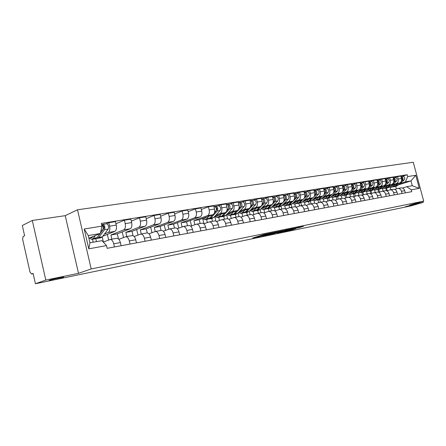 <?xml version="1.0" encoding="UTF-8"?>
<svg xmlns="http://www.w3.org/2000/svg" width="446" height="446" viewBox="0 0 446 446"><rect width="100%" height="100%" fill="white"/><g stroke="black" fill="none" stroke-linecap="round" stroke-linejoin="round"><path stroke-width="0.67" d="M272.696 232.712L263.96 234.518L252.704 238.008L261.25 236.213L259.327 236.531L259.99 236.235L266.925 234.473L265.019 234.786L265.699 234.484L272.696 232.712M405.509 206.66L413.342 204.759L405.509 206.66M49.361 280.3L48.999 280.712C50.838 280.64 60.6 278.393 63.276 277.423L63.694 276.999C61.944 277.044 51.97 279.341 49.361 280.3M298.792 227.744L303.453 226.373L294.354 228.285L283.004 231.753L292.069 229.829L295.787 228.647L286.009 230.9L293.34 228.686L298.792 227.744L298.692 227.337M78.507 273.331L65.233 215.663L32.302 220.463L45.804 280.06L78.507 273.331L91.201 268.949L423.7 201.118L409.528 205.199L423.282 202.367L411.089 205.868L35.429 283.745L33.093 273.387L31.532 273.983L33.155 273.66M45.804 280.06L35.429 283.745M282.959 230.627L273.627 232.539L262.332 236.018L271.854 234.005L282.942 230.565M285.423 230.058L293.451 228.424L282.089 231.892L277.261 232.935L281.95 231.485L279.692 231.892L272.684 233.882L285.423 230.058M32.302 220.463L22.3 225.503L24.614 235.761L23.086 236.486L22.629 239.262L30.005 272.038L31.532 273.983M65.233 215.663L77.504 209.793L413.275 162.255L423.7 201.118M423.282 202.367L422.998 201.319M103.31 242.1L110.223 239.474C111.779 239.563 112.95 241.002 113.73 243.789L114.471 246.961M95.79 238.66L96.481 241.632M102.814 236.207L114.795 231.39C116.356 230.42 116.841 228.319 116.267 225.091L109.599 226.178C110.179 229.434 109.699 231.546 108.149 232.517L104.481 234.005M109.599 226.178L108.779 222.699L106.036 223.864M93.197 242.211L92.506 239.24M121.122 245.724L120.381 242.574C119.6 239.809 118.43 238.381 116.863 238.298L116.596 238.342M116.267 225.091L115.453 221.634L108.779 222.699M103.416 242.061L102.229 236.977M118.831 239.312L125.772 236.715C127.35 236.798 128.526 238.209 129.301 240.946L130.037 244.062M115.943 223.725L124.401 220.207L125.209 223.63C125.783 226.83 125.281 228.91 123.715 229.874L110.931 234.964L111.918 239.173M108.651 240.02L107.335 234.39M136.47 242.869L135.74 239.775C134.965 237.049 133.789 235.65 132.206 235.577L131.932 235.622M118.497 238.967L117.292 233.866L130.148 228.787C131.726 227.822 132.233 225.754 131.665 222.576L130.856 219.176L124.401 220.207M134.14 236.514L140.83 234.044C142.425 234.117 143.606 235.499 144.376 238.197L145.106 241.264M131.325 221.144L139.52 217.793L140.323 221.16C140.886 224.31 140.373 226.362 138.778 227.321L125.833 232.388L126.815 236.531M123.536 237.512L122.221 231.92M151.333 240.104L150.609 237.06C149.839 234.384 148.657 233.007 147.057 232.94L146.784 232.99M133.042 235.711L132.005 231.323L145.011 226.261C146.611 225.308 147.13 223.268 146.572 220.14L145.775 216.795L139.52 217.793M148.958 233.804L155.414 231.457C157.025 231.524 158.207 232.879 158.971 235.533L159.696 238.549M146.216 218.651L154.165 215.457L154.957 218.769C155.515 221.868 154.985 223.892 153.374 224.84L140.284 229.896L141.254 233.972M137.965 235.064L136.649 229.517M165.734 237.428L165.014 234.429C164.251 231.797 163.063 230.448 161.446 230.387L161.173 230.437M147.236 232.935L146.266 228.859L159.412 223.82C161.028 222.872 161.564 220.859 161.012 217.776L160.22 214.487L154.165 215.457M163.314 231.184L169.547 228.954C171.169 229.01 172.357 230.342 173.12 232.951L173.834 235.917M160.644 216.243L168.354 213.188L169.14 216.449C169.686 219.504 169.145 221.5 167.523 222.442L154.299 227.471L155.258 231.48M151.963 232.684L150.648 227.181M179.682 234.83L178.969 231.881C178.216 229.289 177.023 227.967 175.401 227.917L175.122 227.967M161.056 230.459L160.097 226.473L173.377 221.45C175.005 220.508 175.551 218.523 175.01 215.49L174.224 212.251L168.354 213.188M177.229 228.653L183.25 226.523C184.884 226.574 186.077 227.878 186.829 230.448L187.537 233.37M174.631 213.918L182.113 210.991L182.888 214.203C183.429 217.208 182.877 219.181 181.238 220.112L167.891 225.124L168.861 229.144M165.544 230.365L164.228 224.907M193.213 232.316L192.505 229.411C191.752 226.863 190.559 225.565 188.926 225.514L188.647 225.565M174.475 228.079L173.527 224.154L186.913 219.148C188.558 218.217 189.115 216.26 188.58 213.277L187.805 210.083L182.113 210.991M190.726 226.194L196.547 224.165C198.186 224.21 199.379 225.492 200.131 228.023L200.834 230.9M188.19 211.666L195.454 208.862L196.229 212.028C196.758 214.983 196.195 216.929 194.54 217.854L181.093 222.844L182.074 226.891M178.723 228.107L177.419 222.699M206.336 229.874L205.634 227.014C204.887 224.505 203.694 223.229 202.049 223.19L201.77 223.24M187.498 225.771L186.562 221.902L200.048 216.923C201.709 215.998 202.278 214.063 201.748 211.125L200.979 207.981L195.454 208.862M203.816 223.82L209.442 221.879C211.092 221.913 212.29 223.178 213.032 225.665L213.729 228.503M201.347 209.481L208.405 206.799L209.168 209.91C209.692 212.826 209.118 214.743 207.451 215.663L193.91 220.631L194.902 224.695M191.529 225.91L190.225 220.547M219.07 227.505L218.378 224.689C217.637 222.214 216.438 220.965 214.788 220.932L214.504 220.982M200.154 223.524L199.223 219.711L212.798 214.755C214.47 213.84 215.044 211.934 214.526 209.035L213.768 205.94L208.405 206.799M216.522 221.517L221.969 219.655C223.624 219.688 224.823 220.926 225.559 223.379L226.25 226.172M206.587 219.399L207.362 222.56M218.01 205.907L220.971 204.792L221.729 207.858C222.247 210.729 221.662 212.625 219.99 213.539L216.048 214.966M203.973 223.764L202.819 219.047M231.441 225.208L230.749 222.431C230.013 219.995 228.815 218.763 227.159 218.735L226.875 218.785M214.688 216.444L225.18 212.653C226.863 211.744 227.449 209.865 226.936 207.011L226.183 203.961L220.971 204.792M212.452 221.344L211.75 218.501M228.859 219.281L234.133 217.497C235.795 217.525 236.993 218.741 237.729 221.16L238.409 223.909M218.691 217.297L219.477 220.475M230.208 203.95L233.18 202.841L233.933 205.868C234.44 208.695 233.849 210.568 232.165 211.471L228.207 212.893M215.931 221.144L214.833 216.672M243.449 222.972L242.769 220.24C242.039 217.838 240.84 216.628 239.173 216.605L238.889 216.656M226.88 214.303L237.211 210.612C238.9 209.709 239.496 207.853 238.989 205.037L238.242 202.032L233.18 202.841M224.405 219.226L223.708 216.421M240.851 217.113L245.952 215.401C247.619 215.424 248.818 216.622 249.548 219.003L250.223 221.712M230.459 215.251L231.251 218.445M242.055 202.049L245.044 200.951L245.785 203.928C246.287 206.721 245.69 208.566 243.995 209.464L240.02 210.874M227.599 218.741L226.579 214.626M255.123 220.803L254.449 218.105C253.724 215.741 252.525 214.548 250.853 214.532L250.568 214.587M238.733 212.229L248.901 208.628C250.602 207.736 251.198 205.901 250.702 203.125L249.961 200.165L245.044 200.951M236.029 217.163L235.343 214.403M252.497 215.005L257.442 213.366C259.115 213.378 260.313 214.559 261.038 216.907L261.707 219.577M241.905 213.26L242.708 216.472M253.573 200.204L256.573 199.106L257.314 202.044C257.805 204.798 257.203 206.621 255.502 207.507L251.511 208.912M239.006 216.633L238.08 212.915M266.468 218.691L265.799 216.037C265.08 213.701 263.881 212.53 262.209 212.519L261.925 212.569M250.251 210.217L260.269 206.699C261.975 205.812 262.582 204 262.092 201.263L261.356 198.347L256.573 199.106M247.335 215.156L246.655 212.435M263.826 212.959L268.62 211.382C270.293 211.393 271.491 212.552 272.211 214.866L272.874 217.503M253.044 211.32L253.852 214.543M264.779 198.403L267.79 197.316L268.52 200.215C269.005 202.93 268.397 204.725 266.686 205.612L262.688 207.005M250.128 214.665L249.269 211.231M277.507 216.639L276.843 214.019C276.13 211.722 274.931 210.568 273.253 210.562L272.969 210.612M261.462 208.254L271.33 204.82C273.036 203.945 273.649 202.155 273.164 199.457L272.439 196.575L267.79 197.316M258.34 213.205L257.665 210.518M274.842 210.969L279.491 209.458C281.17 209.458 282.363 210.601 283.076 212.881L283.734 215.479M263.887 209.436L264.695 212.664M275.678 196.658L278.694 195.577L279.419 198.431C279.898 201.113 279.285 202.885 277.568 203.761L273.565 205.149M260.955 212.742L260.157 209.575M288.239 214.643L287.586 212.062C286.873 209.793 285.68 208.656 284.002 208.656L283.712 208.706M272.361 206.353L282.089 202.997C283.801 202.122 284.42 200.354 283.94 197.695L283.221 194.857L278.694 195.577M269.055 211.304L268.392 208.656M282.207 205.26L284.375 205.874L286.142 205.004L288.517 204.597L286.745 205.461L284.732 205.812L285.546 209.029L290.073 207.58C291.751 207.58 292.944 208.706 293.652 210.952L294.304 213.517M274.446 207.602L275.26 210.83M286.287 194.958L289.309 193.882L290.028 196.703C290.502 199.34 289.878 201.096 288.161 201.966L284.147 203.343M271.497 210.874L270.755 207.92M298.692 212.703L298.04 210.15C297.337 207.914 296.144 206.799 294.46 206.799L294.176 206.849M282.976 204.502L292.559 201.218C294.276 200.354 294.901 198.609 294.432 195.984L293.719 193.179L289.309 193.882M284.002 208.656L279.491 209.458L278.834 206.838M295.993 207.156L300.37 205.751C302.053 205.751 303.247 206.855 303.949 209.074L304.59 211.605M296.618 193.296L299.645 192.232L300.353 195.013C300.821 197.617 300.197 199.351 298.474 200.215L294.455 201.586M281.772 209.051L281.069 206.258M308.866 210.807L308.219 208.293C307.523 206.085 306.33 204.987 304.646 204.993L304.362 205.043M293.312 202.701L302.756 199.49C304.479 198.632 305.109 196.903 304.64 194.311L303.932 191.546L299.645 192.232M289.666 207.663L289.002 205.071M306.151 205.327L310.405 203.973C312.083 203.967 313.276 205.054 313.973 207.245L314.614 209.737M294.756 204.073L295.481 206.922M306.675 191.685L309.708 190.626L310.41 193.369C310.873 195.945 310.243 197.656 308.52 198.509L304.495 199.875M291.784 207.273L291.11 204.608M318.773 208.968L318.137 206.487C317.44 204.307 316.253 203.225 314.569 203.237L314.279 203.287M303.38 200.945L312.691 197.801C314.419 196.948 315.049 195.248 314.586 192.689L313.889 189.963L309.708 190.626M299.589 205.963L298.92 203.348M316.047 203.543L320.178 202.239C321.861 202.228 323.043 203.304 323.74 205.461L324.37 207.925M304.529 202.373L305.198 205.004M316.482 190.113L319.514 189.059L320.211 191.769C320.668 194.311 320.033 196 318.31 196.848L314.279 198.202M301.546 205.545L300.888 202.969M328.429 207.173L327.793 204.72C327.102 202.573 325.92 201.508 324.236 201.52L323.947 201.57M313.192 199.239L322.374 196.156C324.097 195.315 324.733 193.631 324.281 191.105L323.584 188.413L319.514 189.059M309.262 204.301L308.587 201.664M325.686 201.809L329.705 200.549C331.384 200.533 332.565 201.592 333.257 203.727L333.887 206.158M314.051 200.706L314.698 203.225M326.032 188.58L329.07 187.537L329.761 190.208C330.207 192.717 329.572 194.389 327.843 195.231L323.818 196.575M311.068 203.855L310.422 201.341M337.834 205.422L337.209 203.002C336.524 200.884 335.342 199.83 333.664 199.847L333.374 199.903M322.753 197.572L331.807 194.556C333.536 193.72 334.177 192.053 333.725 189.561L333.039 186.902L329.07 187.537M318.695 202.674L318.015 200.025M335.085 200.12L338.988 198.905C340.672 198.883 341.848 199.925 342.534 202.032L343.158 204.43M323.339 199.078L323.98 201.564M335.347 187.086L338.38 186.049L339.066 188.686C339.512 191.161 338.871 192.817 337.143 193.653L333.117 194.991M320.351 202.211L319.715 199.736M347.01 203.716L346.386 201.33C345.706 199.234 344.529 198.197 342.851 198.219L342.561 198.269M332.075 195.956L341.012 192.995C342.734 192.165 343.375 190.52 342.935 188.056L342.255 185.43L338.38 186.049M327.899 201.09L327.208 198.425M344.251 198.476L348.047 197.299C349.725 197.277 350.902 198.303 351.576 200.382L352.195 202.752M332.404 197.478L333.045 199.959M344.429 185.631L347.467 184.599L348.142 187.203C348.582 189.65 347.941 191.284 346.213 192.115L342.188 193.441M329.416 200.6L328.78 198.152M355.953 202.049L355.339 199.696C354.665 197.628 353.488 196.608 351.81 196.63L351.52 196.68M341.173 194.372L349.982 191.473C351.71 190.648 352.357 189.02 351.916 186.59L351.242 183.997L347.467 184.599M336.875 199.54L336.184 196.864M353.187 196.87L356.884 195.733C358.556 195.705 359.732 196.719 360.401 198.771L361.015 201.113M341.246 195.917L341.887 198.392M353.293 184.209L356.326 183.183L357.001 185.759C357.43 188.173 356.789 189.79 355.061 190.609L351.035 191.931M338.274 199.089L337.633 196.614M364.683 200.427L364.07 198.102C363.401 196.062 362.23 195.053 360.552 195.08L360.268 195.131M350.043 192.834L358.74 189.985C360.463 189.171 361.109 187.56 360.68 185.157L360.006 182.598L356.326 183.183M345.639 198.024L344.942 195.348M361.907 195.303L365.503 194.205C367.175 194.172 368.346 195.175 369.015 197.199L369.623 199.513M349.876 194.384L350.523 196.859M361.94 182.821L364.973 181.806L365.636 184.349C366.066 186.735 365.419 188.329 363.696 189.143L359.677 190.459M346.927 197.611L346.274 195.114M373.196 198.844L372.594 196.547C371.931 194.528 370.76 193.536 369.087 193.564L368.797 193.62M358.701 191.334L367.281 188.535C369.009 187.727 369.656 186.133 369.232 183.758L368.563 181.232L364.973 181.806M354.196 196.547L353.494 193.859M370.414 193.776L373.915 192.711C375.588 192.678 376.753 193.664 377.416 195.666L378.018 197.946M358.305 192.884L358.952 195.365M370.381 181.466L373.408 180.457L374.071 182.971C374.495 185.324 373.843 186.907 372.12 187.716L368.106 189.02M355.373 196.168L354.715 193.642M381.514 197.299L380.912 195.03C380.248 193.034 379.089 192.059 377.416 192.087L377.132 192.142M367.158 189.862L375.627 187.119C377.349 186.316 378.002 184.739 377.578 182.397L376.92 179.9L373.408 180.457M362.553 195.097L361.851 192.399M378.721 192.282L382.133 191.25C383.8 191.222 384.965 192.193 385.623 194.166L386.219 196.424M366.54 191.418L367.192 193.904M378.626 180.145L381.648 179.141L382.306 181.622C382.724 183.953 382.071 185.519 380.349 186.316L376.34 187.615M363.624 194.751L362.96 192.209M389.626 195.788L389.035 193.547C388.377 191.579 387.217 190.615 385.55 190.648L385.266 190.698M375.409 188.435L383.772 185.737C385.495 184.939 386.147 183.384 385.729 181.065L385.076 178.595L381.648 179.141M370.721 193.681L370.007 190.972M386.838 190.832L390.155 189.829C391.822 189.795 392.982 190.754 393.634 192.705L394.225 194.935M374.579 189.985L375.237 192.477M386.676 178.857L389.692 177.859L390.345 180.312C390.757 182.615 390.105 184.159 388.388 184.956L384.385 186.244M371.691 193.369L371.016 190.81M397.559 194.317L396.968 192.098C396.316 190.152 395.162 189.199 393.495 189.238L393.21 189.288M383.476 187.036L391.727 184.388C393.45 183.596 394.102 182.052 393.69 179.766L393.043 177.324L389.692 177.859M378.687 192.271L377.979 189.578M394.76 189.411L397.999 188.441C399.655 188.402 400.809 189.349 401.461 191.278L402.047 193.48M382.439 188.58L383.103 191.083M394.543 177.592L397.553 176.605L398.2 179.03C398.607 181.305 397.955 182.832 396.238 183.624L392.24 184.9M379.574 192.014L378.894 189.439M405.303 192.873L404.717 190.682C404.07 188.764 402.916 187.822 401.261 187.861L400.976 187.911M391.354 185.67L399.505 183.066C401.222 182.28 401.874 180.758 401.467 178.495L400.826 176.081L397.553 176.605M386.431 190.698L385.779 188.234M199.223 219.711L193.91 220.631M186.562 221.902L181.093 222.844M173.527 224.154L167.891 225.124M160.097 226.473L154.299 227.471M146.266 228.859L140.284 229.896M132.005 231.323L125.833 232.388M117.292 233.866L110.931 234.964M88.882 238.197L100.317 233.514L88.269 235.555L89.947 242.791L101.983 240.656L106.516 245.59L107.151 248.322L411.747 191.674L411.251 189.823L406.735 186.701L412.271 185.72L410.978 180.898L405.436 181.834L399.923 183.59M106.516 245.59L88.787 248.835L84.194 228.999L101.967 226.122L100.317 233.514M405.436 181.834L407.711 176.583L407.215 174.732L101.331 223.407L101.967 226.122M407.711 176.583L415.778 175.272L419.285 188.351L411.251 189.823M91.201 268.949L77.504 209.793M398.417 184.884L410.978 180.898L415.778 175.272M396.394 188.898L395.764 186.512M402.504 188.022L406.735 186.701M390.127 187.203L390.791 189.717M402.225 176.36L407.215 174.732M387.279 190.693L386.593 188.1M88.787 248.835L89.947 242.791M84.194 228.999L88.269 235.555M412.271 185.72L419.285 188.351M274.808 232.321L264.015 235.588L275.968 232.282L276.676 231.976L274.786 232.238M286.644 230.064L280.289 231.675L286.644 230.064M102.87 229.846L103.907 228.464C104.308 227.209 104.063 226.345 103.182 225.871L102.708 224.416L106.499 223.786M96.386 238.354L97.122 238.437L98.7 237.467L104.487 229.757C105.323 227.142 104.816 225.341 102.97 224.355M97.445 238.381L100.757 237.802L102.34 236.832L108.155 229.149C108.997 226.54 108.489 224.751 106.644 223.764M103.054 226.847L103.901 226.49M102.736 225.949L103.238 225.871M93.231 236.419L91.486 237.88L90.404 237.579M92.043 239.318L95.394 238.738L96.972 237.763L100.071 233.615M89.278 238.036L91.72 239.374L93.286 238.404L95.427 235.516M100.389 233.191L102.742 230.047C103.567 227.884 103.199 226.105 101.632 224.706M101.61 224.594L102.708 224.416M216.394 210.194L216.678 209.882C217.146 208.784 216.923 208.02 216.015 207.596M208.583 218.958L210.819 218.049L217.252 211.014C218.228 208.667 217.748 207.083 215.808 206.258L214.582 206.476M209.447 218.902L211.945 218.468L213.667 217.553L220.118 210.534C221.093 208.198 220.614 206.615 218.674 205.796L218.523 205.823M216.232 208.092L216.617 207.947M206.593 217.024L204.669 218.373L203.521 218.144M205.846 217.297L206.147 217.509M205.216 219.638L207.747 219.198L209.464 218.284L212.625 214.821M202.294 218.59L204.87 219.7L206.582 218.785L208.973 216.154M214.431 212.837L215.892 211.237C216.868 208.89 216.388 207.301 214.454 206.476L214.297 206.498M215.736 207.167L215.53 206.32M228.714 208.109L228.341 205.612M218.702 214.994L218.573 215.301M220.809 216.84L223.039 215.931L229.523 208.973C230.51 206.654 230.03 205.093 228.09 204.29L226.903 204.497M221.662 216.778L224.076 216.36L225.81 215.451L232.305 208.511C233.291 206.203 232.818 204.642 230.872 203.844L230.716 203.867M228.547 206.063L228.882 205.94M218.936 214.911L217.001 216.249L215.847 216.026M218.105 215.212L218.445 215.44M217.548 217.497L219.995 217.068L221.723 216.159L224.884 212.764M214.643 216.5L217.196 217.553L218.925 216.645L221.333 214.047M226.875 210.618L228.201 209.191C229.188 206.872 228.709 205.311 226.769 204.502L226.613 204.524M227.99 205.099L227.806 204.352M240.689 206.085L240.316 203.683M230.554 212.993L230.376 213.411L230.025 213.182M232.7 214.782L234.914 213.879L241.442 206.994C242.44 204.703 241.966 203.164 240.02 202.373L238.872 202.579M233.531 214.716L235.867 214.309L237.606 213.411L244.146 206.543C245.144 204.262 244.67 202.724 242.73 201.943L242.574 201.966M240.505 204.095L240.801 203.984M230.933 212.859L228.988 214.186L227.834 213.969M229.534 215.412L231.898 215L233.637 214.097L236.793 210.763M226.691 214.509L229.183 215.474L230.916 214.571L233.342 211.995M238.956 208.477L240.16 207.206C241.158 204.915 240.684 203.37 238.738 202.579L238.582 202.607M239.903 203.103L239.736 202.439M252.33 204.123L251.962 201.815M242.078 211.047L241.922 211.404M244.263 212.775L246.465 211.878L253.033 205.065C254.036 202.807 253.568 201.291 251.622 200.516L250.507 200.711M245.071 212.709L247.335 212.318L249.085 211.421L255.658 204.63C256.667 202.373 256.199 200.862 254.248 200.092L254.092 200.12M242.596 210.863L240.645 212.173L239.48 211.967M241.615 211.209L242.022 211.46M241.186 213.383L243.471 212.987L245.222 212.09L248.372 208.817M238.409 212.564L240.829 213.444L242.574 212.552L245.016 210.005M250.691 206.409L251.784 205.272C252.787 203.008 252.319 201.492 250.373 200.717L250.217 200.739M251.483 201.168L251.332 200.577M263.642 202.216L263.285 199.998M253.295 209.146L253.155 209.458M255.508 210.83L257.699 209.932L264.3 203.192C265.314 200.962 264.846 199.462 262.9 198.704L261.819 198.899M256.299 210.757L258.49 210.378L260.247 209.492L266.859 202.768C267.873 200.538 267.405 199.05 265.459 198.297L265.298 198.319M253.941 208.923L251.979 210.222L250.814 210.016M252.888 209.291L253.328 209.548M252.52 211.415L254.733 211.03L256.489 210.138L259.639 206.922M249.81 210.674L252.163 211.476L253.913 210.584L256.372 208.07M262.097 204.407L263.09 203.393C264.099 201.157 263.636 199.663 261.685 198.899L261.529 198.927M262.744 199.301L262.61 198.771M274.647 200.371L274.301 198.236M266.446 208.929L268.631 208.037L275.26 201.369C276.286 199.167 275.818 197.69 273.872 196.948L272.824 197.132M267.226 208.856L269.351 208.488L271.112 207.607L277.752 200.956C278.772 198.754 278.31 197.288 276.358 196.547L276.202 196.575M264.98 207.033L263.006 208.321L261.841 208.126M263.859 207.423L264.333 207.685M263.547 209.497L265.693 209.124L267.449 208.243L270.594 205.076M260.899 208.823L263.19 209.559L264.946 208.678L267.416 206.186M273.186 202.467L274.084 201.564C275.104 199.356 274.641 197.879 272.69 197.138L272.69 197.138M273.705 197.489L273.582 197.009M285.356 198.57L285.022 196.53M277.1 207.083L279.268 206.197L285.931 199.596C286.956 197.416 286.499 195.961 284.548 195.236L283.533 195.415M277.864 207.005L279.921 206.649L281.688 205.779L288.35 199.195C289.382 197.02 288.919 195.571 286.968 194.846L286.811 194.869M275.723 205.193L273.744 206.47L272.578 206.281M274.541 205.6L275.037 205.868M274.279 207.63L276.358 207.267L278.126 206.392L281.259 203.281M271.698 207.022L273.922 207.691L275.684 206.816L278.165 204.352M283.979 200.589L284.782 199.786C285.808 197.606 285.351 196.151 283.4 195.42L283.4 195.42M284.37 195.727L284.258 195.298M295.782 196.82L295.458 194.869M287.475 205.283L289.632 204.402L296.317 197.873C297.348 195.716 296.891 194.283 294.94 193.57L293.959 193.742M288.222 205.205L290.212 204.859L291.985 203.995L298.669 197.478C299.706 195.331 299.249 193.899 297.304 193.19L297.142 193.213M286.181 203.404L284.197 204.669L283.032 204.485M284.944 203.828L285.468 204.101M288.517 204.597L291.645 201.531M294.477 198.76L295.196 198.057C296.228 195.933 295.787 194.495 293.858 193.742M286.142 205.004L288.629 202.568M294.756 194.021L294.655 193.631M305.928 195.114L305.627 193.252M297.582 203.527L299.723 202.651L303.252 199.25M298.313 203.454L302.02 202.255L308.727 195.811C309.764 193.687 309.312 192.276 307.361 191.574L307.205 191.602M304.055 198.481L306.43 196.19C307.467 194.06 307.015 192.644 305.064 191.942L304.111 192.115M296.367 201.659L294.382 202.919L293.262 202.752M295.074 202.099L295.62 202.373M294.912 204.045L298.636 202.841L301.758 199.83M292.448 203.543L294.555 204.106L296.328 203.242L298.82 200.828M304.696 196.993L305.337 196.368C306.374 194.328 305.956 192.912 304.077 192.115M304.869 192.365L304.774 192.009M315.818 193.447L315.534 191.685M307.428 201.821L309.563 200.951L313.008 197.667M308.147 201.743L311.799 200.561L318.516 194.183C319.565 192.081 319.113 190.687 317.167 190.002L317.006 190.029M314.123 196.608L316.281 194.551C317.323 192.449 316.877 191.05 314.926 190.364L314.034 190.52C315.863 191.367 316.259 192.767 315.216 194.729L314.653 195.27M306.296 199.964L304.3 201.207L303.252 201.074M304.952 200.416L305.521 200.689M304.835 202.317L308.504 201.135L311.615 198.163M302.421 201.865L304.473 202.378L306.246 201.525L308.749 199.133M314.72 190.749L314.636 190.425M325.457 191.819L325.184 190.163M317.028 200.154L319.152 199.29L322.547 196.089M317.73 200.076L321.326 198.91L328.061 192.594C329.115 190.52 328.669 189.143 326.723 188.468L326.561 188.496M323.896 194.824L325.881 192.956C326.929 190.877 326.483 189.5 324.537 188.82L323.729 188.965M315.969 198.308L313.973 199.54L312.986 199.434M314.575 198.771L315.166 199.05M314.502 200.639L318.115 199.468L321.22 196.547M312.15 200.232L314.146 200.7L315.919 199.847L318.422 197.483M324.348 193.597L324.844 193.129C325.887 191.239 325.513 189.857 323.735 188.987M324.326 189.182L324.248 188.881M334.851 190.225L334.6 188.68M326.388 198.531L328.501 197.673L331.869 194.534M327.08 198.448L330.625 197.305L337.366 191.05C338.425 188.993 337.979 187.638 336.033 186.974L335.877 187.002M333.402 193.112L335.241 191.401C336.295 189.344 335.849 187.983 333.903 187.32L333.179 187.454M325.402 196.692L323.406 197.912L322.48 197.829M323.963 197.171L324.571 197.444M323.93 199L327.492 197.846L330.586 194.963M321.627 198.632L323.573 199.061L325.351 198.219L327.855 195.872M333.803 191.97L334.232 191.568C335.269 189.745 334.918 188.385 333.19 187.487M344.011 188.664L343.777 187.242M335.52 196.942L337.616 196.089L340.967 193.006M336.2 196.864L339.69 195.733L346.442 189.539C347.501 187.51 347.06 186.172 345.12 185.519L344.959 185.547M342.662 191.457L344.368 189.885C345.427 187.85 344.981 186.506 343.041 185.854L342.394 185.971M334.6 195.119L332.605 196.329L331.74 196.262M333.117 195.61L333.747 195.883M333.123 197.4L336.635 196.262L339.718 193.425M330.876 197.071L332.766 197.461L334.545 196.625L337.059 194.305M343.013 190.386L343.387 190.046C344.418 188.29 344.089 186.946 342.405 186.027M352.942 187.136L352.736 185.848M342.851 193.82L343.136 193.988M344.429 195.398L346.514 194.551L349.848 191.518M345.092 195.315L348.538 194.2L355.295 188.067C356.354 186.06 355.919 184.739 353.979 184.098L353.823 184.126M351.682 189.851L353.271 188.402C354.33 186.389 353.89 185.068 351.955 184.427L351.381 184.532M343.576 193.581L341.575 194.785L340.777 194.735M342.054 194.082L342.701 194.356M342.099 195.839L345.555 194.718L348.627 191.919M339.897 195.543L341.736 195.9L343.515 195.069L346.029 192.772M352 188.848L352.312 188.563C353.338 186.868 353.037 185.547 351.398 184.599M361.661 185.636L361.472 184.493M351.554 192.338L351.861 192.51M353.126 193.887L355.2 193.046L358.517 190.057M353.778 193.809L357.174 192.705L363.93 186.629C364.995 184.644 364.56 183.339 362.626 182.709L362.47 182.737M360.48 188.29L361.957 186.958C363.022 184.967 362.587 183.657 360.652 183.027L360.145 183.128M352.334 192.087L350.333 193.274L349.597 193.241M350.773 192.594L351.437 192.862M350.851 194.317L354.263 193.207L357.324 190.453M348.705 194.049L350.495 194.378L352.273 193.553L354.787 191.278M360.769 187.342L361.02 187.114C362.046 185.475 361.762 184.176 360.167 183.217M370.163 184.165L370.007 183.183M360.05 190.894L360.379 191.072M361.617 192.416L363.68 191.579L366.974 188.636M362.258 192.332L365.603 191.245L372.365 185.229C373.43 183.267 372.995 181.974 371.072 181.36L370.91 181.383M369.059 186.779L370.436 185.553C371.501 183.579 371.066 182.286 369.137 181.667L368.703 181.751M360.881 190.62L358.885 191.802L358.205 191.78M359.286 191.139L359.961 191.406M359.398 192.828L362.765 191.735L365.809 189.015M357.302 192.594L359.041 192.889L360.82 192.075L363.334 189.823M369.321 185.882L369.522 185.703C370.542 184.12 370.28 182.838 368.731 181.862M378.47 182.704L378.342 181.923M368.346 189.478L368.697 189.667M369.907 190.972L371.958 190.147L375.237 187.248M370.537 190.894L373.837 189.818L380.6 183.864C381.665 181.918 381.235 180.641 379.312 180.039L379.156 180.061M377.428 185.307L378.715 184.176C379.78 182.224 379.351 180.948 377.428 180.34L377.054 180.413M369.232 189.193L366.612 190.353M367.604 189.723L368.29 189.985M367.744 191.379L371.061 190.303L374.099 187.615M365.692 191.167L367.387 191.44L369.165 190.632L371.68 188.396M377.673 184.454L377.823 184.321C378.838 182.788 378.593 181.528 377.087 180.541M386.57 181.243L386.487 180.73M376.446 188.1L376.825 188.29M378.007 189.567L380.042 188.747L383.309 185.887M378.626 189.489L381.882 188.424L388.639 182.525C389.704 180.602 389.28 179.342 387.362 178.746L387.206 178.774M385.6 183.88L386.799 182.832C387.869 180.903 387.44 179.638 385.522 179.041L385.21 179.108M377.383 187.799L374.818 188.953M375.722 188.335L376.424 188.591M375.9 189.963L379.172 188.898L382.194 186.244M373.893 189.773L375.543 190.024L377.316 189.215L379.83 187.008M385.823 183.066L385.929 182.977C386.933 181.494 386.71 180.251 385.249 179.253M384.368 186.751L384.764 186.946L382.841 187.588M385.918 188.195L387.948 187.376L391.192 184.56M386.531 188.112L389.743 187.064L396.494 181.221C397.564 179.314 397.141 178.071 395.228 177.486L395.067 177.508M393.584 182.486L394.699 181.516C395.764 179.61 395.34 178.361 393.428 177.77L393.171 177.826M385.35 186.434L384.753 186.958M383.66 186.974L384.374 187.231M383.867 188.574L387.095 187.526L390.105 184.912M381.904 188.413L383.51 188.636L385.283 187.838L387.797 185.648M393.79 181.712L393.846 181.661C394.844 180.223 394.638 179.002 393.221 177.999M392.106 185.43L392.525 185.631L390.685 186.25M393.656 186.852L395.669 186.038L398.897 183.261M394.253 186.768L397.425 185.737L404.171 179.944C405.241 178.06 404.817 176.828 402.911 176.254L402.755 176.276M401.378 181.126L402.415 180.234C403.485 178.35 403.061 177.112 401.155 176.532L400.954 176.571M393.138 185.101L392.541 185.62M391.415 185.653L392.145 185.904M391.649 187.22L394.833 186.183L397.832 183.601M389.732 187.075L391.293 187.281L393.065 186.489L395.574 184.321M401.584 180.374L401.584 180.374C402.571 178.985 402.381 177.781 401.01 176.772M393.69 179.766L390.345 180.312M385.729 181.065L382.306 181.622M377.578 182.397L374.071 182.971M369.232 183.758L365.636 184.349M360.68 185.157L357.001 185.759M351.916 186.59L348.142 187.203M342.935 188.056L339.066 188.686M333.725 189.561L329.761 190.208M324.281 191.105L320.211 191.769M314.586 192.689L310.41 193.369M304.64 194.311L300.353 195.013M294.432 195.984L290.028 196.703M283.94 197.695L279.419 198.431M273.164 199.457L268.52 200.215M262.092 201.263L257.314 202.044M250.702 203.125L245.785 203.928M238.989 205.037L233.933 205.868M226.936 207.011L221.729 207.858M214.526 209.035L209.168 209.91M201.748 211.125L196.229 212.028M188.58 213.277L182.888 214.203M175.01 215.49L169.14 216.449M161.012 217.776L154.957 218.769M146.572 220.14L140.323 221.16M131.665 222.576L125.209 223.63M401.467 178.495L398.2 179.03M399.505 183.066L396.238 183.624M391.727 184.388L388.388 184.956M396.968 192.098L393.634 192.705M383.772 185.737L380.349 186.316M389.035 193.547L385.623 194.166M375.627 187.119L372.12 187.716M380.912 195.03L377.416 195.666M367.281 188.535L363.696 189.143M372.594 196.547L369.015 197.199M358.74 189.985L355.061 190.609M364.07 198.102L360.401 198.771M349.982 191.473L346.213 192.115M355.339 199.696L351.576 200.382M341.012 192.995L337.143 193.653M346.386 201.33L342.534 202.032M331.807 194.556L327.843 195.231M337.209 203.002L333.257 203.727M322.374 196.156L318.31 196.848M327.793 204.72L323.74 205.461M312.691 197.801L308.52 198.509M318.137 206.487L313.973 207.245M302.756 199.49L298.474 200.215M308.219 208.293L303.949 209.074M292.559 201.218L288.161 201.966M298.04 210.15L293.652 210.952M282.089 202.997L277.568 203.761M287.586 212.062L283.076 212.881M271.33 204.82L266.686 205.612M276.843 214.019L272.211 214.866M260.269 206.699L255.502 207.507M265.799 216.037L261.038 216.907M248.901 208.628L243.995 209.464M254.449 218.105L249.548 219.003M237.211 210.612L232.165 211.471M242.769 220.24L237.729 221.16M225.18 212.653L219.99 213.539M230.749 222.431L225.559 223.379M212.798 214.755L207.451 215.663M218.378 224.689L213.032 225.665M200.048 216.923L194.54 217.854M205.634 227.014L200.131 228.023M186.913 219.148L181.238 220.112M192.505 229.411L186.829 230.448M173.377 221.45L167.523 222.442M178.969 231.881L173.12 232.951M159.412 223.82L153.374 224.84M165.014 234.429L158.971 235.533M145.011 226.261L138.778 227.321M150.609 237.06L144.376 238.197M130.148 228.787L123.715 229.874M135.74 239.775L129.301 240.946M114.795 231.39L108.149 232.517M120.381 242.574L113.73 243.789M404.717 190.682L401.461 191.278M266.557 233.921L266.63 234.2M265.61 234.117L265.699 234.484M260.787 235.494L260.904 235.956M259.873 235.772L259.99 236.235M271.742 233.57L271.854 234.005M270.482 233.955L270.577 234.328M281.983 231.474L282.089 231.892M280.74 231.853L280.829 232.21M291.974 229.45L292.069 229.829M290.736 229.802L290.825 230.147M299.963 227.075L300.052 227.427M98.7 237.467L102.34 236.832M104.487 229.757L108.155 229.149M93.286 238.404L96.972 237.763M101.03 230.331L102.742 230.047M210.819 218.049L213.667 217.553M217.252 211.014L220.118 210.534M206.582 218.785L209.464 218.284M214.721 211.432L215.892 211.237M223.039 215.931L225.81 215.451M229.523 208.973L232.305 208.511M218.925 216.645L221.723 216.159M227.125 209.369L228.201 209.191M234.914 213.879L237.606 213.411M241.442 206.994L244.146 206.543M230.916 214.571L233.637 214.097M239.173 207.368L240.16 207.206M246.465 211.878L249.085 211.421M253.033 205.065L255.658 204.63M242.574 212.552L245.222 212.09M250.875 205.422L251.784 205.272M257.699 209.932L260.247 209.492M264.3 203.192L266.859 202.768M253.913 210.584L256.489 210.138M262.259 203.532L263.09 203.393M268.631 208.037L271.112 207.607M275.26 201.369L277.752 200.956M264.946 208.678L267.449 208.243M273.331 201.692L274.084 201.564M279.268 206.197L281.688 205.779M285.931 199.596L288.35 199.195M275.684 206.816L278.126 206.392M284.096 199.903L284.782 199.786M289.632 204.402L291.985 203.995M296.317 197.873L298.669 197.478M294.583 198.158L295.196 198.057M299.723 202.651L302.02 202.255M306.43 196.19L308.727 195.811M296.328 203.242L298.636 202.841M304.791 196.463L305.337 196.368M309.563 200.951L311.799 200.561M316.281 194.551L318.516 194.183M306.246 201.525L308.504 201.135M314.731 194.807L315.216 194.729M319.152 199.29L321.326 198.91M325.881 192.956L328.061 192.594M315.919 199.847L318.115 199.468M324.415 193.202L324.844 193.129M328.501 197.673L330.625 197.305M335.241 191.401L337.366 191.05M325.351 198.219L327.492 197.846M333.859 191.629L334.232 191.568M337.616 196.089L339.69 195.733M344.368 189.885L346.442 189.539M334.545 196.625L336.635 196.262M343.063 190.102L343.387 190.046M346.514 194.551L348.538 194.2M353.271 188.402L355.295 188.067M343.515 195.069L345.555 194.718M355.2 193.046L357.174 192.705M361.957 186.958L363.93 186.629M352.273 193.553L354.263 193.207M363.68 191.579L365.603 191.245M370.436 185.553L372.365 185.229M360.82 192.075L362.765 191.735M371.958 190.147L373.837 189.818M378.715 184.176L380.6 183.864M369.165 190.632L371.061 190.303M380.042 188.747L381.882 188.424M386.799 182.832L388.639 182.525M377.316 189.215L379.172 188.898M387.948 187.376L389.743 187.064M394.699 181.516L396.494 181.221M385.283 187.838L387.095 187.526M395.669 186.038L397.425 185.737M402.415 180.234L404.171 179.944M393.065 186.489L394.833 186.183M401.261 187.861L397.999 188.441M116.863 238.298L110.223 239.474M132.206 235.577L125.772 236.715M147.057 232.94L140.83 234.044M161.446 230.387L155.414 231.457M175.401 227.917L169.547 228.954M188.926 225.514L183.25 226.523M202.049 223.19L196.547 224.165M214.788 220.932L209.442 221.879M227.159 218.735L221.969 219.655M239.173 216.605L234.133 217.497M250.853 214.532L245.952 215.401M262.209 212.519L257.442 213.366M273.253 210.562L268.62 211.382M294.46 206.799L290.073 207.58M304.646 204.993L300.37 205.751M314.569 203.237L310.405 203.973M324.236 201.52L320.178 202.239M333.664 199.847L329.705 200.549M342.851 198.219L338.988 198.905M351.81 196.63L348.047 197.299M360.552 195.08L356.884 195.733M369.087 193.564L365.503 194.205M377.416 192.087L373.915 192.711M385.55 190.648L382.133 191.25M393.495 189.238L390.155 189.829M33.155 273.666L31.499 273.995M264.891 234.273L265.002 234.73M259.193 235.984L259.316 236.469M215.808 206.258L218.674 205.796M213.918 206.559L214.454 206.476M228.09 204.29L230.872 203.844M217.001 216.249L217.28 216.204M226.334 204.569L226.769 204.502M240.02 202.373L242.73 201.943M228.988 214.186L229.266 214.136M238.393 202.635L238.738 202.579M251.622 200.516L254.248 200.092M262.9 198.704L265.459 198.297M251.979 210.222L252.258 210.172M273.872 196.948L276.358 196.547M263.006 208.321L263.285 208.276M284.548 195.236L286.968 194.846M273.744 206.47L274.022 206.426M294.94 193.57L297.304 193.19M284.197 204.669L284.476 204.625M305.064 191.942L307.361 191.574M294.382 202.919L294.661 202.869M314.926 190.364L317.167 190.002M304.3 201.207L304.585 201.157M324.537 188.82L326.723 188.468M313.973 199.54L314.257 199.49M333.903 187.32L336.033 186.974M323.406 197.912L323.685 197.868M343.041 185.854L345.12 185.519M332.605 196.329L332.883 196.279M351.955 184.427L353.979 184.098M341.575 194.785L341.859 194.735M360.652 183.027L362.626 182.709M350.333 193.274L350.617 193.224M369.137 181.667L371.072 181.36M358.885 191.802L359.164 191.752M377.428 180.34L379.312 180.039M367.236 190.364L367.515 190.314M385.522 179.041L387.362 178.746M375.387 188.959L375.671 188.909M393.428 177.77L395.228 177.486M383.359 187.582L383.638 187.537M401.155 176.532L402.911 176.254M391.148 186.244L391.426 186.194"/></g></svg>
